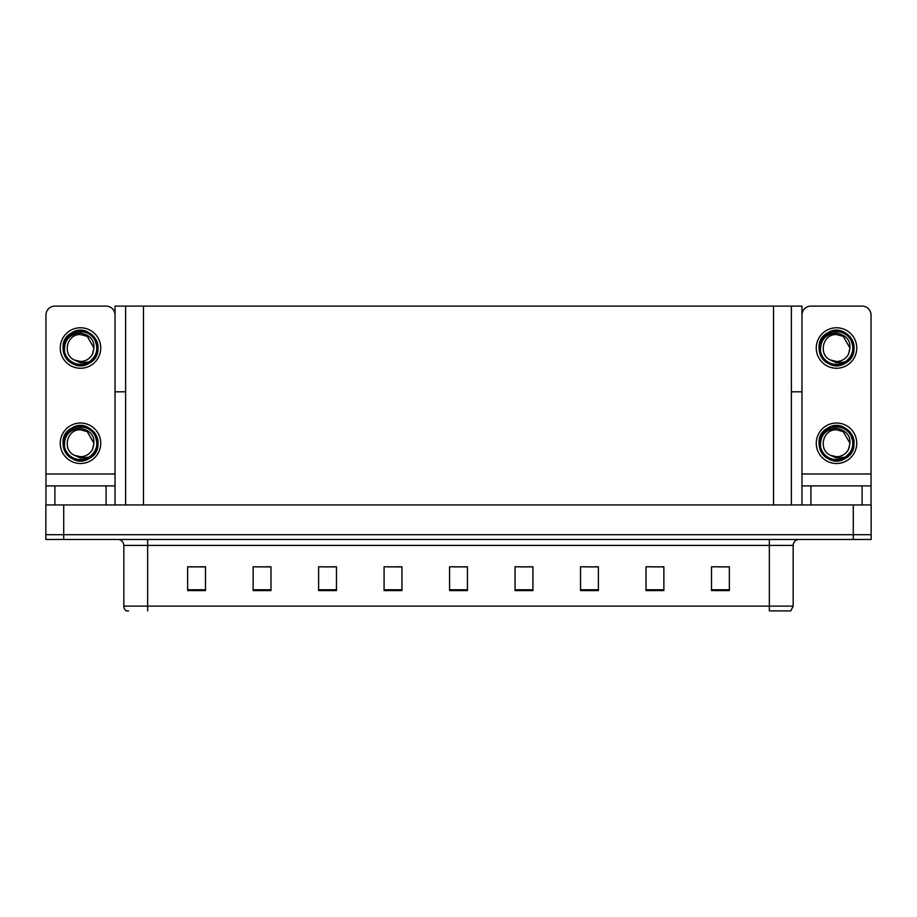 <?xml version="1.0" encoding="UTF-8"?>
<svg xmlns="http://www.w3.org/2000/svg" width="917" height="917" viewBox="0 0 917 917"><rect width="100%" height="100%" fill="white"/><g stroke="black" fill="none" stroke-linecap="round" stroke-linejoin="round"><path stroke-width="1.38" d="M791.382 391.823L801.974 391.823L801.974 473.974L871.035 473.974L871.035 504.935M125.618 391.823L115.026 391.823L115.026 306.106L801.974 306.106L801.974 391.823M63.709 539.46L871.15 539.46L871.15 534.691L45.85 534.691L45.85 504.935L63.709 504.935L63.709 534.691L45.85 534.691L45.85 539.46L63.709 539.46L63.709 534.691L871.15 534.691L871.15 504.935L63.709 504.935M125.618 306.106L125.618 504.935M791.382 306.106L791.382 504.935M717.862 566.901L729.359 566.901L711.5 566.786L717.862 566.786L711.5 566.786L711.5 590.594L729.359 590.594L729.359 566.786L726.791 566.901M651.907 566.901L663.874 566.901L646.015 566.786L651.907 566.786L646.015 566.786L646.015 590.594L663.874 590.594L663.874 566.786L660.836 566.901M585.952 566.901L598.388 566.901L580.53 566.786L585.952 566.786L580.53 566.786L580.53 590.594L598.388 590.594L598.388 566.786L594.881 566.901M519.996 566.901L532.915 566.901L515.056 566.786L519.996 566.786L515.056 566.786L515.056 590.594L532.915 590.594L532.915 566.786L528.926 566.901M190.209 566.901L205.5 566.901L187.641 566.786L190.209 566.786L187.641 566.786L187.641 590.594L205.5 590.594L205.5 566.786L199.138 566.901M256.164 566.901L270.985 566.901L253.126 566.786L256.164 566.786L253.126 566.786L253.126 590.594L270.985 590.594L270.985 566.786L265.093 566.901M322.119 566.901L336.47 566.901L318.612 566.786L322.119 566.786L318.612 566.786L318.612 590.594L336.47 590.594L336.47 566.786L331.048 566.901M388.074 566.901L401.944 566.901L384.085 566.786L388.074 566.786L384.085 566.786L384.085 590.594L401.944 590.594L401.944 566.786L397.004 566.901M454.041 566.901L467.429 566.901L449.571 566.786L454.041 566.786L449.571 566.786L449.571 590.594L467.429 590.594L467.429 566.786L462.959 566.901M598.388 566.786L594.881 566.786L598.388 566.786M663.874 566.786L660.836 566.786L663.874 566.786M729.359 566.786L726.791 566.786L729.359 566.786M401.944 566.786L397.004 566.786L401.944 566.786M336.47 566.786L331.048 566.786L336.47 566.786M270.985 566.786L265.093 566.786L270.985 566.786M205.5 566.786L199.138 566.786L205.5 566.786M532.915 566.786L528.926 566.786L532.915 566.786M467.429 566.786L462.959 566.786L467.429 566.786M793.171 606.126L790.786 610.894L769.352 610.894L769.352 606.126L793.171 606.126L793.171 545.409A5.949 5.949 0 0 1 799.12 539.46M128.598 610.894L126.214 610.894A5.949 5.949 0 0 1 123.829 606.126L123.829 545.409C123.474 541.798 121.491 539.815 117.88 539.46M106.097 504.935L106.097 485.884L54.894 485.884L54.894 504.935M115.026 315.035A8.929 8.929 0 0 0 106.097 306.106L54.894 306.106A8.929 8.929 0 0 0 45.965 315.035L45.965 473.974L115.026 473.974L115.026 504.935M115.026 391.823L115.026 473.974M45.965 504.935L45.965 485.884L54.894 485.884M106.097 485.884L115.026 485.884M45.965 485.884L45.965 473.974M862.106 504.935L862.106 485.884L810.903 485.884L810.903 504.935M871.035 473.974L871.035 315.035A8.929 8.929 0 0 0 862.106 306.106L810.903 306.106A8.929 8.929 0 0 0 801.974 315.035M801.974 504.935L801.974 485.884L810.903 485.884M862.106 485.884L871.035 485.884M801.974 485.884L801.974 473.974M80.501 463.498A20.243 20.243 0 0 0 100.732 443.266A20.243 20.243 0 0 0 80.501 423.024A20.243 20.243 0 0 0 60.258 443.266A20.243 20.243 0 0 0 80.501 463.498M80.49 429.809L80.501 429.809C66.769 428.996 61.943 449.926 74.46 455.291A13.457 13.457 0 0 0 80.501 456.723L74.46 455.291L80.501 458.053L89.132 457.159C96.617 451.554 98.612 444.458 95.093 435.862A16.368 16.368 0 0 0 64.121 443.266A16.368 16.368 0 0 0 82.392 459.52L91.746 456.735C85.499 461.457 78.828 462.03 71.721 458.454C60.19 452.494 60.19 434.028 71.721 428.067C90.794 415.814 109.41 448.069 89.27 458.454C70.196 470.708 51.581 438.452 71.721 428.067C90.794 415.814 109.41 448.069 89.27 458.454C70.196 470.708 51.581 438.452 71.721 428.067C90.794 415.814 109.41 448.069 89.27 458.454C70.196 470.708 51.581 438.452 71.721 428.067C82.656 421.052 98.646 430.291 98.039 443.266C97.179 453.216 91.849 459.05 82.049 460.735M64.511 446.785C63.984 435.506 69.302 429.328 80.501 428.25C92.33 430.921 96.331 437.959 92.479 449.387A13.457 13.457 0 0 1 80.501 456.723M80.501 429.809L87.23 431.609L93.958 443.266L92.479 449.387L93.958 443.266L87.23 431.609L80.501 429.809M95.093 435.862L97.947 445.112C97.385 449.8 95.311 453.674 91.746 456.735M80.501 368.256A20.243 20.243 0 0 0 100.732 348.013A20.243 20.243 0 0 0 80.501 327.77A20.243 20.243 0 0 0 60.258 348.013A20.243 20.243 0 0 0 80.501 368.256M80.501 361.47A13.457 13.457 0 0 0 92.479 354.134L93.958 348.013L87.23 336.367L80.501 334.556C66.769 333.742 61.943 354.673 74.46 360.037A13.457 13.457 0 0 0 80.501 361.47L74.46 360.037L80.501 362.811L89.132 361.917C96.617 356.312 98.612 349.217 95.093 340.608A16.368 16.368 0 0 0 64.121 348.013A16.368 16.368 0 0 0 82.392 364.278L91.746 361.481C85.499 366.215 78.828 366.789 71.721 363.212C60.19 357.24 60.19 338.786 71.721 332.814C90.794 320.572 109.41 352.827 89.27 363.212C70.196 375.466 51.581 343.21 71.721 332.814C90.794 320.572 109.41 352.827 89.27 363.212C70.196 375.466 51.581 343.21 71.721 332.814C90.794 320.572 109.41 352.827 89.27 363.212C70.196 375.466 51.581 343.21 71.721 332.814C82.656 325.81 98.646 335.037 98.039 348.013C97.179 357.974 91.849 363.797 82.049 365.493M64.511 351.543C63.984 340.264 69.302 334.086 80.501 332.997C92.33 335.668 96.331 342.717 92.479 354.134L93.958 348.013L87.23 336.367L80.501 334.556M95.093 340.608L97.947 349.87C97.385 354.558 95.311 358.421 91.746 361.481M836.499 463.498A20.243 20.243 0 0 0 856.742 443.266A20.243 20.243 0 0 0 836.499 423.024A20.243 20.243 0 0 0 816.268 443.266A20.243 20.243 0 0 0 836.499 463.498M836.499 456.723A13.457 13.457 0 0 0 848.489 449.387L849.956 443.266L843.227 431.609L836.51 429.809C822.778 428.996 817.953 449.926 830.47 455.291A13.457 13.457 0 0 0 836.499 456.723L830.47 455.291L836.499 458.053L845.142 457.159C852.627 451.554 854.621 444.458 851.102 435.862A16.368 16.368 0 0 0 820.13 443.266A16.368 16.368 0 0 0 838.402 459.52L847.755 456.735C841.508 461.457 834.837 462.03 827.73 458.454C816.199 452.494 816.199 434.028 827.73 428.067C846.804 415.814 865.419 448.069 845.279 458.454C826.206 470.708 807.59 438.452 827.73 428.067C846.804 415.814 865.419 448.069 845.279 458.454C826.206 470.708 807.59 438.452 827.73 428.067C846.804 415.814 865.419 448.069 845.279 458.454C826.206 470.708 807.59 438.452 827.73 428.067C838.665 421.052 854.655 430.291 854.048 443.266C853.188 453.216 847.858 459.05 838.058 460.735M820.52 446.785C819.993 435.506 825.311 429.328 836.499 428.25C848.34 430.921 852.34 437.959 848.489 449.387L849.956 443.266L843.227 431.609L836.499 429.809M851.102 435.862L853.956 445.112C853.395 449.8 851.32 453.674 847.755 456.735M836.499 368.256A20.243 20.243 0 0 0 856.742 348.013A20.243 20.243 0 0 0 836.499 327.77A20.243 20.243 0 0 0 816.268 348.013A20.243 20.243 0 0 0 836.499 368.256M836.499 361.47A13.457 13.457 0 0 0 848.489 354.134L849.956 348.013L843.227 336.367L836.51 334.556C822.778 333.742 817.953 354.673 830.47 360.037A13.457 13.457 0 0 0 836.499 361.47L830.47 360.037L836.499 362.811L845.142 361.917C852.627 356.312 854.621 349.217 851.102 340.608A16.368 16.368 0 0 0 820.13 348.013A16.368 16.368 0 0 0 838.402 364.278L847.755 361.481C841.508 366.215 834.837 366.789 827.73 363.212C816.199 357.24 816.199 338.786 827.73 332.814C846.804 320.572 865.419 352.827 845.279 363.212C826.206 375.466 807.59 343.21 827.73 332.814C846.804 320.572 865.419 352.827 845.279 363.212C826.206 375.466 807.59 343.21 827.73 332.814C846.804 320.572 865.419 352.827 845.279 363.212C826.206 375.466 807.59 343.21 827.73 332.814C838.665 325.81 854.655 335.037 854.048 348.013C853.188 357.974 847.858 363.797 838.058 365.493M820.52 351.543C819.993 340.264 825.311 334.086 836.499 332.997C848.34 335.668 852.34 342.717 848.489 354.134L849.956 348.013L843.227 336.367L836.499 334.556M851.102 340.608L853.956 349.87C853.395 354.558 851.32 358.421 847.755 361.481M853.291 504.935L853.291 539.46M143.476 306.106L143.476 504.935M773.524 306.106L773.524 504.935M769.352 539.46L769.352 545.409L123.829 545.409M793.171 545.409L769.352 545.409L769.352 606.126L147.648 606.126L147.648 610.894M123.829 606.126L147.648 606.126L147.648 539.46M467.429 589.769L449.571 589.769M401.944 589.769L384.085 589.769M336.47 589.769L318.612 589.769M270.985 589.769L253.126 589.769M205.5 589.769L187.641 589.769M532.915 589.769L515.056 589.769M598.388 589.769L580.53 589.769M663.874 589.769L646.015 589.769M729.359 589.769L711.5 589.769"/></g></svg>
